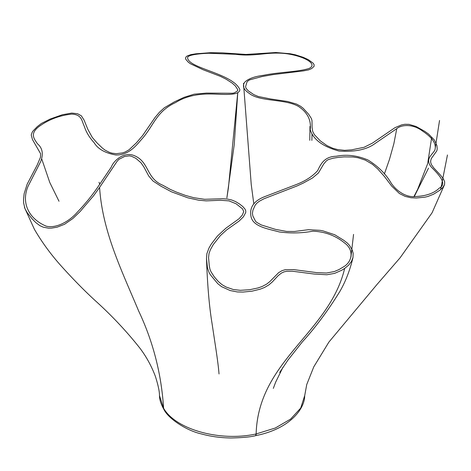 <?xml version="1.0" encoding="UTF-8"?>
<svg xmlns="http://www.w3.org/2000/svg" width="471" height="471" viewBox="0 0 471 471"><rect width="100%" height="100%" fill="white"/><g stroke="black" fill="none" stroke-linecap="round" stroke-linejoin="round"><path stroke-width="0.71" d="M304.678 395.681L300.71 408.074L290.601 419.09L275.311 428.015L256.136 433.956A4.18 1.136 78.5 0 1 255.582 435.669L256.136 433.956C219.833 441.975 175.548 429.364 163.596 408.227L159.486 395.64C159.469 399.555 160.964 404.189 163.967 409.54L163.596 408.227C161.418 373.968 153.116 341.593 138.698 311.101C121.948 271.019 102.437 231.785 99.587 187.423L93.723 195.595L79.999 211.667L72.775 218.585L64.568 224.273L57.091 227.187L51.51 228.123L48.554 228.164L43.332 227.21L39.829 225.621L35.849 222.636L31.898 218.597L27.336 212.804L24.987 208.753L23.597 202.795L23.55 199.18L24.156 193.64L27.153 184.185L37.168 165.085L40.506 157.179L40.577 153.676L32.47 139.569L31.227 134.965L32.24 132.133L33.253 130.767L37.244 126.664L41.354 123.479L50.285 118.992L62.325 114.759L71.763 113.069L77.556 113.729L81.33 115.789L84.074 120.076L87.806 129.272L92.245 137.361L97.108 142.996L102.56 148.23L105.233 150.237L109.543 152.421L112.057 153.175L116.266 153.693L122.566 152.904L125.239 151.974L129.001 149.813L136.266 142.966L142.489 135.719L154.994 117.544L159.41 112.275L164.332 107.782L174.352 101.877L184.055 97.344L194.17 94.176L206.451 93.087L232.603 93.252L234.328 92.881L237.449 90.98L237.773 89.69L235.353 85.94L232.209 83.12L226.162 79.216L220.452 76.367L203.125 69.749L190.478 63.785L188.265 62.178L185.733 59.211L185.515 58.369L185.945 56.997L187.175 55.972L190.843 54.642L195.965 53.794L210.614 52.687L222.465 52.864L246.056 54.453L275.876 52.517L290.13 53.735L295.352 54.801L303.194 57.303L308.358 59.664L313.144 63.167L314.104 64.71L314.069 66.352L311.649 68.572L308.476 69.92L303.247 70.921L273.209 74.577L262.035 76.543L249.865 79.805L248.27 80.659L246.963 82.06L245.597 86.582L245.939 88.13L248.111 90.732L253.834 94.642L258.238 96.496L270.637 98.975L287.651 101.501L296.495 104.067L300.51 106.222L303.159 108.259L308.729 114.353L311.396 118.551L311.996 120.57L312.073 127.447L312.679 131.35L314.363 134.635L320.251 140.829L326.962 145.586L332.756 148.259L337.46 149.537L344.595 150.349L351.678 149.843L364.089 147.288L372.378 143.137L395.039 127.641L401.651 124.88L404.889 124.279L409.016 124.356L416.087 126.487L424.742 131.321L428.504 134.005L434.362 139.987L436.923 145.61L437.223 148.86L436.829 150.838L431.271 158.586L430.641 161.005L430.759 162.719L431.536 164.826L433.697 167.823L440.803 175.506L443.417 178.986L444.665 181.788L444.577 184.491L442.716 187.599L439.902 190.207L433.65 194.17L427.909 196.472L424.795 197.184L416.329 198.003L410.983 197.743L405.248 196.419L399.432 193.534L391.695 186.092L384.413 176.484L377.766 168.948L372.437 164.285L365.331 160.122L358.066 157.756L353.15 156.996L344.236 156.872L338.555 157.355L333.215 158.174L328.316 159.604L326.515 160.729L323.73 163.967L318.414 173.004L312.461 178.003L303.183 183.125L297.154 185.904L263.978 198.768L259.215 201.3L256.883 203.148L255.205 205.12L252.939 210.148L252.432 213.292L252.821 215.865L255.535 221.229L256.589 222.288L261.164 224.897L275.4 229.348L286.704 231.444L294.499 231.473L308.499 229.689L320.245 230.354L323.153 230.925L334.74 234.746L343.659 240.228L347.351 243.077L349.659 245.579L352.255 250.095L353.162 253.28L352.979 257.507L351.49 261.393L348.74 265.055L344.654 268.423C329.317 333.032 258.196 360.509 256.136 433.956L255.582 435.669C250.731 436.958 242.524 437.73 230.961 437.983C220.457 437.83 210.631 436.482 201.494 433.944C186.192 430.606 168.1 418.295 163.967 409.54L163.967 409.54M237.767 92.716L234.222 144.709L226.863 197.944L228.411 187.835L237.743 92.728M237.773 90.232L237.773 89.69M344.654 268.423L341.917 270.154L334.645 273.368L326.903 274.758L314.198 274.04L292.42 271.225L286.815 271.272L283.989 271.879L281.34 273.121L278.002 275.812L272.273 281.994L268.841 284.931L264.49 287.481L260.275 289.147L251.956 291.184L243.012 292.073L237.337 291.943L230.125 290.53L221.6 286.662L217.773 283.677L210.466 274.905L209.083 272.526L207.481 267.94L206.486 258.514L206.881 253.675L208.941 248.117L211.244 244.119L217.408 236.071L225.874 228.217L239.05 218.738L242.259 215.159L243.731 211.638L242.5 208.83L236.065 203.755L228.971 200.876L220.351 200.275L206.251 200.881L198.638 200.193L187.858 197.826L171.462 191.821L160.846 186.127L152.981 180.994L148.724 175.989L143.938 167.058L141 162.783L135.895 158.356L131.615 156.313L129.378 155.842L124.638 156.46L118.875 159.363L117.149 161.253L99.587 187.423M384.371 173.993L389.476 159.381L393.88 143.637L396.77 128.636L375.057 143.514C366.868 149.607 354.863 152.115 339.043 151.05C322.788 146.587 313.18 139.475 310.218 129.713C311.207 121.536 308.693 113.223 298.467 106.417C285.037 98.698 259.356 101.842 249.2 93.335C243.595 89.678 242.1 85.981 244.714 82.231C248.135 78.798 254.358 76.496 263.383 75.336C278.496 72.128 298.119 71.975 308.888 68.513C318.16 64.468 305.396 56.726 288.081 53.929C268.688 50.95 255.635 57.038 235.694 54.3L208.724 53.252C200.257 53.553 187.24 54.801 187.629 57.709C187.835 68.377 233.021 73.358 239.863 89.655C239.292 96.726 219.592 93.829 209.136 93.988C195.806 94.017 184.685 96.849 175.777 102.472C155.907 111.609 153.899 125.751 141.706 139.222C136.325 145.309 129.095 155.153 115.937 154.983C105.157 153.104 97.903 149.024 94.165 142.742C89.349 137.455 86.058 131.951 84.285 126.24C81.736 121.218 82.089 114.429 71.639 114.112C59.57 115.413 48.731 119.528 39.122 126.452C29.361 133.858 34.324 138.951 37.409 143.732C42.555 148.053 43.615 154.064 40.588 161.783L28.154 186.074C20.83 202.919 28.908 218.956 46.282 226.192C57.073 228.753 70.15 220.481 77.238 212.303C85.186 203.943 92.028 195.553 97.762 187.134L111.28 167.087C113.523 160.929 123.002 152.204 132.904 155.13C149.637 160.817 145.445 178.085 162.86 185.28L170.361 189.436L176.513 192.133L185.621 195.465L193.805 197.708L204.555 199.292L222.789 198.744L227.428 199.062L231.632 199.969L235.494 201.541L239.309 203.819L242.871 206.598L245.132 209.248L245.768 210.973L245.738 212.474L243.401 216.86L239.091 221.082L226.551 229.966L220.351 235.635L213.21 244.673L210.331 249.836L209.006 253.616L208.565 257.625L209.259 265.644L209.936 269.194L211.008 271.802L214.329 276.913L218.397 281.581L222.124 284.743L226.263 287.086L233.304 289.524L240.334 290.313L249.736 289.712L258.037 287.946L262.123 286.503L266.551 284.184L269.901 281.54L278.655 272.644L282.129 270.625L285.167 269.736L293.545 269.589L316.736 272.621L326.509 273.033L334.339 271.543L339.055 269.536L343.212 267.039C352.114 262.147 354.528 250.231 344.707 243.083C335.605 235.6 324.961 231.638 312.768 231.19C301.858 233.216 290.695 233.463 279.279 231.944C268.794 229.018 253.887 226.957 251.214 217.431C248.959 207.841 253.575 200.87 265.061 196.507L294.787 185.121C304.719 181.447 312.344 176.613 317.66 170.614C320.792 164.079 324.272 156.549 336.247 156.248C346.703 154.188 357.318 155.459 368.081 160.063C377.701 166.098 385.066 173.234 390.171 181.465C394.327 188.918 404.713 197.879 415.569 196.519C426.143 196.054 434.085 193.228 439.378 188.047C447.809 183.802 438.301 174.105 431.377 167.158C424.483 158.809 432.543 154.788 434.892 149.996C436.652 143.973 432.572 137.685 422.646 131.138C412.673 123.496 401.316 124.762 396.77 128.636M304.672 395.781C304.855 408.027 290.831 428.716 255.582 435.663M311.867 140.382L312.002 134.206M444.571 184.502L432.078 212.792L400.103 257.79L376.971 284.508L328.917 342.052L313.774 366.856L306.721 384.595L304.666 395.852M273.315 388.398L275.629 382.222L282.936 367.309M279.715 372.414L287.916 360.15L302.164 342.093C315.476 327.498 328.063 310.577 339.921 291.337C345.661 281.375 350.012 270.101 352.985 257.502M206.481 258.326C207.399 284.79 209.242 306.45 212.021 323.312L214.947 342.67C216.507 352.791 218.426 365.773 219.021 373.956M24.439 207.375L34.377 229.259C41.566 241.605 50.05 253.333 59.835 264.449C71.951 278.002 83.561 289.889 94.659 300.115C111.421 315.176 126.487 331.178 139.869 348.122C146.369 356.7 151.556 366.155 155.424 376.494C158.168 385.19 159.522 391.584 159.486 395.687M41.784 159.063L49.779 182.501L58.999 201.247M99.734 184.261L99.034 182.283M243.495 83.338L251.237 184.526L253.798 203.743M309.977 126.405L309.777 140.311M431.648 137.632L427.662 163.667L417.695 189.254L413.974 196.513M414.286 196.519L428.498 168.182M435.016 149.601L439.537 120.476M440.615 189.636L447.45 154.988M350.924 257.125L353.556 234.399"/></g></svg>
